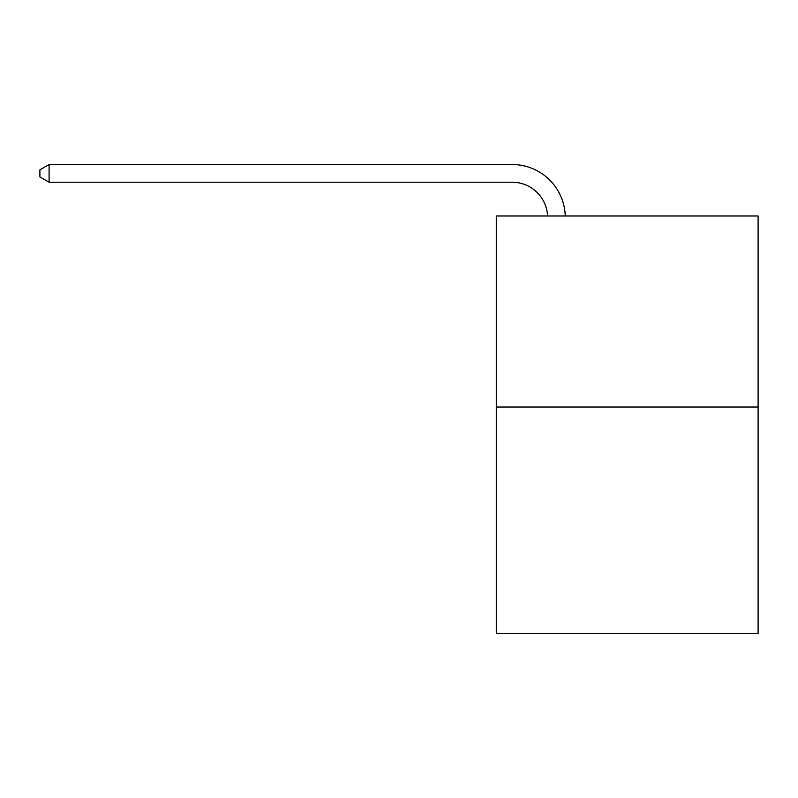 <?xml version="1.0" encoding="UTF-8"?>
<svg xmlns="http://www.w3.org/2000/svg" width="798" height="798" viewBox="0 0 798 798"><rect width="100%" height="100%" fill="white"/><g stroke="black" fill="none" stroke-linecap="round" stroke-linejoin="round"><path stroke-width="1.2" d="M758.1 407.03L758.1 215.979L496.296 215.979L496.296 633.462L758.1 633.462L758.1 407.03L496.296 407.03M512.216 182.233A35.381 35.381 0 0 1 547.558 215.979A35.381 35.381 0 0 0 512.216 182.233A35.381 35.381 0 0 1 547.558 215.979A35.381 35.381 0 0 0 512.216 182.233A35.381 35.381 0 0 1 547.558 215.979A35.381 35.381 0 0 0 512.216 182.233A35.381 35.381 0 0 1 547.558 215.979A35.381 35.381 0 0 0 512.216 182.233A35.381 35.381 0 0 1 547.558 215.979A35.381 35.381 0 0 0 512.216 182.233A35.381 35.381 0 0 1 547.558 215.979A35.381 35.381 0 0 0 512.216 182.233A35.381 35.381 0 0 1 547.558 215.979A35.381 35.381 0 0 0 512.216 182.233A35.381 35.381 0 0 1 547.558 215.979A35.381 35.381 0 0 0 512.216 182.233A35.381 35.381 0 0 1 547.558 215.979A35.381 35.381 0 0 0 512.216 182.233A35.381 35.381 0 0 1 547.558 215.979A35.381 35.381 0 0 0 512.216 182.233A35.381 35.381 0 0 1 547.558 215.979A35.381 35.381 0 0 0 512.216 182.233A35.381 35.381 0 0 1 547.558 215.979A35.381 35.381 0 0 0 512.216 182.233A35.381 35.381 0 0 1 547.558 215.979A35.381 35.381 0 0 0 512.216 182.233A35.381 35.381 0 0 1 547.558 215.979A35.381 35.381 0 0 0 512.216 182.233A35.381 35.381 0 0 1 547.558 215.979A35.381 35.381 0 0 0 512.216 182.233L49.097 182.233L39.9 176.927L39.9 169.844L49.097 164.538L512.216 164.538A53.067 53.067 0 0 1 565.253 215.979M49.097 182.233L49.097 164.538L512.216 164.538"/></g></svg>

